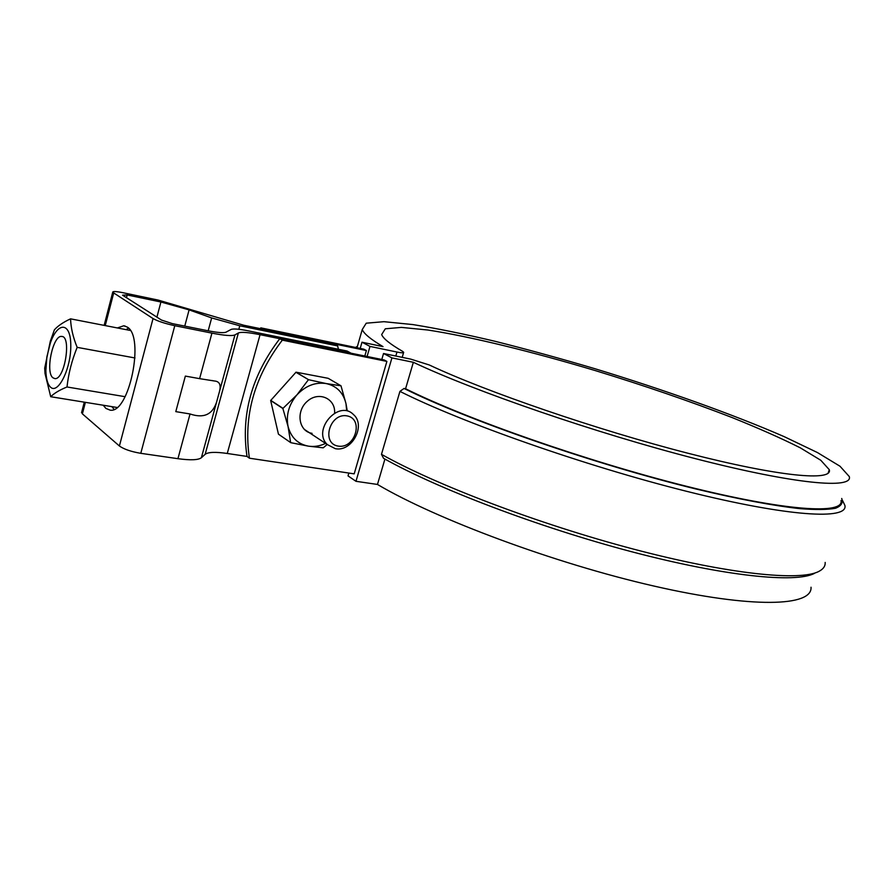 <?xml version="1.0" encoding="UTF-8"?>
<svg xmlns="http://www.w3.org/2000/svg" width="894" height="894" viewBox="0 0 894 894"><rect width="100%" height="100%" fill="white"/><g stroke="black" fill="none" stroke-linecap="round" stroke-linejoin="round"><path stroke-width="1.34" d="M279.777 338.692C251.739 375.446 240.821 414.693 247.012 456.432L249.415 458.209L354.192 473.854L386.89 361.411L282.314 340.145L279.777 338.692L384.163 359.958L386.89 361.411M366.395 350.537L363.78 349.152L260.825 327.863L263.249 329.249L366.395 350.537L364.808 356.013M260.21 328.623L260.825 327.863M249.415 458.209C243.235 416.369 254.198 377.011 282.314 340.145M348.839 473.06L348.023 475.887L355.98 481.307L391.93 357.891L383.537 353.499L381.805 359.477M841.723 498.472C843.277 502.819 841.176 506.082 835.443 508.273C827.498 509.748 815.686 509.882 800.007 508.652C773.824 505.803 738.142 499.12 695.767 488.94C594.208 464.176 466.702 419.755 404.043 388.454L405.574 388.745C466.165 418.928 587.067 461.393 686.581 486.314C786.307 511.357 844.405 514.665 841.019 500.517M828.067 473.295L829.297 469.708L820.804 460.276L800.286 447.827C781.501 438.384 758.827 428.315 732.287 417.621C689.788 401.205 644.161 385.537 595.415 370.63C531.718 351.565 470.624 336.58 427.88 330.02L401.395 327.394L385.303 328.791L381.66 334.557C383.18 338.524 390.097 344.089 402.412 351.241L403.675 352.281C403.797 353.041 401.562 352.962 396.97 352.035L369.993 346.414L361.992 342.212L383.023 346.626C370.775 339.351 363.847 333.652 362.249 329.528L366.238 323.192L383.928 321.684L412.905 324.578C436.909 328.456 464.288 334.032 495.052 341.296C527.058 349.342 560.303 358.46 594.789 368.674C663.862 389.717 732.745 414.235 784.329 436.708L817.451 452.565L839.98 466.221L849.3 476.58C853.211 489.297 795.492 484.414 695.633 458.723C595.996 433.154 474.502 391.226 413.352 362.293L391.93 357.891M829.297 469.708C832.94 481.464 779.557 476.804 688.246 453.314C597.125 429.936 485.967 391.65 429.31 364.987L410.737 359.12L383.537 353.499M360.215 348.414L361.992 342.212M842.584 500.606L844.919 505.468C848.305 520.096 788.843 516.933 686.726 491.342C584.81 465.875 461.293 422.303 399.931 391.382L404.043 388.454M814.412 573.389C795.649 583.38 724.945 576.339 631.466 551.687C538.076 527.08 436.82 488.37 383.537 458.298L381.47 454.342C435.378 484.682 538.333 523.996 633.298 549.061C728.364 574.183 800.074 581.435 818.87 571.4C823.318 569.098 825.419 566.114 825.173 562.427M369.993 346.414L367.088 356.482M357.421 346.324L355.51 347.442M399.931 391.382L381.47 454.342M413.352 362.293L405.574 388.745M355.98 481.307L377.469 484.447L384.923 459.069M811.026 587.224C812.568 606.445 753.117 608.792 653.849 586.039C554.783 563.432 436.026 519.09 377.469 484.447M247.012 456.432L227.266 453.47C215.543 451.783 208.179 452.062 205.151 454.308L201.385 457.728L219.566 391.203C221.142 384.755 219.432 381.358 214.426 380.989L199.608 378.654L211.934 333.138C224.517 335.574 232.194 336.166 234.954 334.892L238.363 332.981C241.123 331.775 248.364 332.344 260.053 334.68L351.118 353.231L347.051 351.029L248.51 330.892C239.123 329.003 233.3 328.534 231.054 329.473L226.059 332.143C223.779 333.138 217.622 332.657 207.576 330.691L172.285 323.606L161.456 320.052L122.59 295.188L127.171 294.953L160.92 302.004L189.103 309.883L211.666 317.929L239.782 325.785L337.653 345.933L333.708 343.788L243.783 325.237L158.171 300.082L122.891 292.696C115.996 291.321 112.599 291.176 112.711 292.293L153.042 318.566C157.757 321.192 165.01 323.572 174.788 325.695L211.934 333.138M81.734 412.011L82.393 413.866L119.405 445.994C123.897 449.201 131.027 451.649 140.783 453.325L177.94 458.689C190.545 460.399 198.356 460.075 201.385 457.728M338.424 349.263L337.653 345.933M114.052 409.34L111.895 406.636M126.009 329.629L128.512 328.187M199.608 378.654L185.349 376.095L175.794 411.631L190.042 413.967C203.575 418.582 212.403 414.671 216.549 402.233M103.223 405.228L105.883 408.402L110.185 410.167C129.183 413.754 145.029 336.39 127.149 327.036L123.718 325.785L117.382 327.953M66.994 386.979C59.607 389.996 54.176 393.237 50.712 396.724L45.013 373.468L44.7 368.116L50.31 341.251L54.4 329.841C57.853 325.908 63.239 322.231 70.559 318.845C70.872 327.841 73.073 337.34 77.163 347.353C71.889 360.293 68.503 373.502 66.994 386.979L125.104 396.69M52.958 377.816C45.091 372.34 52.947 334.881 61.652 336.446C71.811 335.954 64.659 380.207 54.825 378.598L52.958 377.816M50.712 396.724L116.991 407.463M50.567 387.203C47.661 384.431 46.086 378.888 45.851 370.597L46.879 356.874L50.276 343.285C57.607 321.438 70.66 321.806 70.782 345.017C71.274 367.959 58.233 394.701 50.567 387.203M70.559 318.845L130.312 330.467M77.163 347.353L134.994 357.969M335.306 448.676L327.327 444.575C311.782 430.148 338.614 399.316 353.398 414.492C366.305 425.175 351.979 452.241 335.306 448.676M338.234 446.117C355.298 449.023 364.093 418.761 346.95 415.866C329.707 412.682 320.89 443.547 338.234 446.117M278.447 434.171L290.762 442.675L278.447 434.171L270.658 400.523L296.026 372.183L328.176 378.307L340.994 385.806L345.989 403.663L346.637 410.368M340.994 385.806L326.232 383.571C336.759 386.007 343.341 392.712 345.989 403.663L347.23 410.737M327.193 444.486L323.226 447.827L308.408 446.151C297.803 444.072 291.019 437.512 288.058 426.472C285.879 415.073 288.863 404.524 296.976 394.824L282.862 408.491L288.058 426.472L290.628 442.552M325.561 443.402C319.862 446.095 314.14 447 308.408 446.151L290.762 442.675M295.858 372.25L308.564 379.704L296.026 372.183M308.385 379.771L296.976 394.824C305.659 385.705 315.414 381.95 326.232 383.571L308.564 379.704M312.051 433.333C298.697 431.511 295.534 411.396 307.234 401.35C318.61 390.89 335.652 398.422 334.602 413.084M270.658 400.523L282.862 408.491M270.714 400.333L282.917 408.301M395.807 356.036L396.97 352.035M227.266 453.47L260.053 334.68M205.151 454.308L238.363 332.981M208.179 330.814L211.666 317.929M184.756 326.109L189.103 309.883M219.566 391.203L234.954 334.892M238.821 329.283L239.782 325.785M177.94 458.689L190.042 413.967M140.783 453.325L174.788 325.695M156.908 317.147L160.92 302.004M119.405 445.994L153.042 318.566M82.393 413.866L85.377 402.345M105.246 325.595L113.65 293.143M126.467 297.668L127.171 294.953M357.019 347.755L362.249 329.528M402.199 357.354L403.585 352.605M214.426 380.989L211.822 380.52M81.544 412.726L84.282 402.166M104.151 325.382L112.711 292.293M123.718 325.785L125.182 326.075M61.652 336.446L62.312 336.58M45.851 370.597L45.013 373.468M50.276 343.285L50.299 341.251M327.327 444.575L304.195 429.288"/></g></svg>
